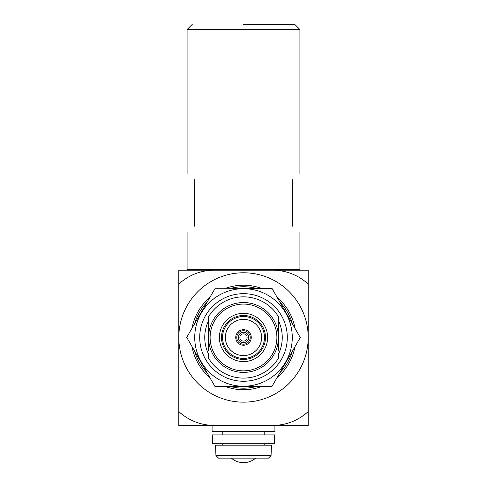 <?xml version="1.0" encoding="UTF-8"?>
<svg xmlns="http://www.w3.org/2000/svg" width="487" height="487" viewBox="0 0 487 487"><rect width="100%" height="100%" fill="white"/><g stroke="black" fill="none" stroke-linecap="round" stroke-linejoin="round"><path stroke-width="0.73" d="M274.552 434.903L274.552 443.754L212.448 443.754L212.448 434.903L274.552 434.903L264.204 434.903L264.204 431.659M212.448 434.903L264.204 434.903M231.349 458.133A18.603 18.603 0 0 0 255.651 458.133M292.285 351.34A50.721 50.721 0 0 1 279.794 372.89M255.876 386.654A50.721 50.721 0 0 1 230.966 386.611M207.091 372.774A50.721 50.721 0 0 1 194.672 351.188M194.715 323.587A50.721 50.721 0 0 1 207.206 302.037M231.124 288.28A50.721 50.721 0 0 1 256.034 288.316M279.909 302.153A50.721 50.721 0 0 1 292.328 323.745M278.436 320.702A38.747 38.747 0 0 1 278.436 354.226L278.436 358.207A40.628 40.628 0 0 1 208.564 358.207L208.564 354.226A38.747 38.747 0 0 1 208.564 320.702M199.707 337.467A43.793 43.793 0 0 1 243.5 293.667A43.793 43.793 0 0 1 287.293 337.467A43.793 43.793 0 0 1 243.5 381.26A43.793 43.793 0 0 1 199.707 337.467M292.273 337.467A48.773 48.773 0 0 1 243.5 386.24A48.773 48.773 0 0 1 194.727 337.467A48.773 48.773 0 0 1 243.5 288.694A48.773 48.773 0 0 1 292.273 337.467M215.035 386.587L186.728 337.375L215.193 288.255L271.965 288.347L300.272 337.558L271.807 386.678L215.035 386.587M243.5 445.191L215.552 445.191L271.448 445.191L243.5 445.191L264.204 445.191L264.204 443.754M215.552 445.191L215.936 455.54L218.56 458.133L215.936 455.54L271.064 455.54L271.448 445.191M218.56 458.133L268.44 458.133L271.064 455.54L268.44 458.133M222.267 425.449L212.088 425.449L212.088 431.659L274.912 431.659L274.912 425.449L264.733 425.449M212.088 425.449L274.912 425.449M187.087 231.702L187.087 269.664L295.256 269.664L295.256 270.182M243.5 24.35L294.738 24.35L243.5 24.35M187.087 174.109L187.087 29.524L299.913 29.524L294.738 24.35M294.939 346.762A52.273 52.273 0 0 1 277.14 377.474M261.172 386.66A52.273 52.273 0 0 1 225.676 386.605M209.733 377.364A52.273 52.273 0 0 1 192.03 346.598M308.192 411.57L308.192 337.467A64.692 64.692 0 0 0 243.5 272.775A64.692 64.692 0 0 0 178.808 337.467L178.808 284.061C188.396 275.374 199.719 270.748 212.77 270.182L274.23 270.182C287.336 270.772 298.659 275.399 308.192 284.061L308.192 337.467A64.692 64.692 0 0 1 243.5 402.159A64.692 64.692 0 0 1 178.808 337.467L178.808 411.57C188.341 420.232 199.664 424.859 212.77 425.449L308.192 425.449L308.192 411.57C298.604 420.257 287.281 424.883 274.23 425.449M239.878 337.467A3.622 3.622 0 0 1 243.5 333.845A3.622 3.622 0 0 1 247.122 337.467A3.622 3.622 0 0 1 243.5 341.089A3.622 3.622 0 0 1 239.878 337.467M238.326 337.467A5.174 5.174 0 0 1 243.5 332.292A5.174 5.174 0 0 1 248.674 337.467A5.174 5.174 0 0 1 243.5 342.641A5.174 5.174 0 0 1 238.326 337.467M250.227 337.467A6.727 6.727 0 0 1 243.5 344.193A6.727 6.727 0 0 1 236.773 337.467A6.727 6.727 0 0 1 243.5 330.74A6.727 6.727 0 0 1 250.227 337.467M251.262 337.467A7.762 7.762 0 0 1 243.5 345.228A7.762 7.762 0 0 1 235.738 337.467A7.762 7.762 0 0 1 243.5 329.699A7.762 7.762 0 0 1 251.262 337.467M225.384 337.467A18.116 18.116 0 0 1 243.5 319.35A18.116 18.116 0 0 1 261.616 337.467A18.116 18.116 0 0 1 243.5 355.577A18.116 18.116 0 0 1 225.384 337.467M221.518 337.467A21.982 21.982 0 0 1 243.5 315.485A21.982 21.982 0 0 1 265.482 337.467A21.982 21.982 0 0 1 243.5 359.443A21.982 21.982 0 0 1 221.518 337.467M222.535 337.467A20.965 20.965 0 0 1 243.5 316.501A20.965 20.965 0 0 1 264.465 337.467A20.965 20.965 0 0 1 243.5 358.426A20.965 20.965 0 0 1 222.535 337.467M219.369 337.467A24.131 24.131 0 0 1 243.5 313.336A24.131 24.131 0 0 1 267.631 337.467A24.131 24.131 0 0 1 243.5 361.591A24.131 24.131 0 0 1 219.369 337.467M278.436 350.975L278.436 337.467A34.936 34.936 0 0 1 243.5 372.397A34.936 34.936 0 0 1 208.564 337.467L208.564 350.975M278.436 337.467A34.936 34.936 0 0 1 243.5 372.397A34.936 34.936 0 0 1 208.564 337.467A34.936 34.936 0 0 1 243.5 302.53A34.936 34.936 0 0 1 278.436 337.467L278.436 316.727A40.628 40.628 0 0 0 208.564 316.727L208.564 337.467A34.936 34.936 0 0 1 243.5 302.53A34.936 34.936 0 0 1 278.436 337.467A34.936 34.936 0 0 0 243.5 302.53A34.936 34.936 0 0 0 208.564 337.467M292.669 226.193C302.232 233.468 302.232 233.468 292.669 226.193L292.669 179.612C302.232 172.343 302.232 172.343 292.669 179.612M191.744 270.182L191.744 269.664L299.913 269.664L299.913 231.702M194.331 179.612C184.768 172.343 184.768 172.343 194.331 179.612L194.331 226.193C184.768 233.468 184.768 233.468 194.331 226.193M178.808 411.57L178.808 425.449L212.77 425.449M178.808 284.061L178.808 270.182L212.77 270.182M274.23 270.182L308.192 270.182L308.192 284.061M192.061 328.171A52.273 52.273 0 0 1 209.86 297.46M225.828 288.267A52.273 52.273 0 0 1 261.324 288.328M277.267 297.563A52.273 52.273 0 0 1 294.97 328.335M276.884 337.467A33.384 33.384 0 0 1 243.5 370.844A33.384 33.384 0 0 1 210.116 337.467A33.384 33.384 0 0 1 243.5 304.083A33.384 33.384 0 0 1 276.884 337.467M299.913 174.109L299.913 29.524M192.262 24.35L187.087 29.524M222.796 445.191L222.796 443.754M222.796 434.903L222.796 431.659"/></g></svg>
